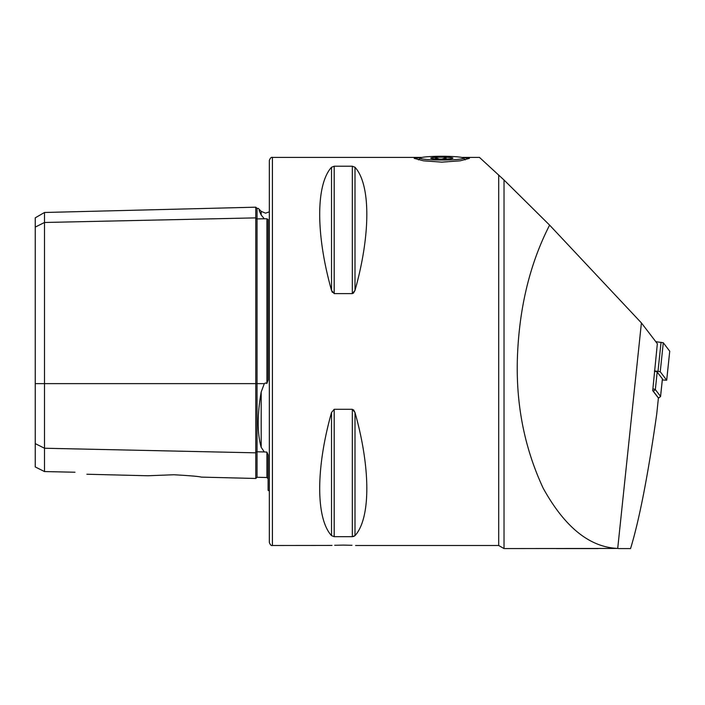 <?xml version="1.0" encoding="UTF-8"?>
<svg xmlns="http://www.w3.org/2000/svg" width="705" height="705" viewBox="0 0 705 705"><rect width="100%" height="100%" fill="white"/><g stroke="black" fill="none" stroke-linecap="round" stroke-linejoin="round"><path stroke-width="1.06" d="M201.269 477.109L255.783 478.475L255.783 217.88A1.234 1.066 180 0 0 257.052 218.92L264.305 218.77L261.194 215.043L259.123 210.434M269.336 491.05L268.103 490.301L268.103 454.884L266.904 452.099L264.305 451.949L261.194 447.322C257.202 433.381 257.202 414.937 261.194 391.989L264.305 383.635L265.556 382.956L266.904 383.458L268.103 379.96L268.103 219.511L266.904 218.797L264.305 218.77M421.978 157.409L414.223 158.369L423.476 160.81L441.824 162.15L460.18 160.81L469.424 158.369L461.669 157.409M617.712 548.437L641.409 322.916L549.609 225.124C530.75 261.89 520.105 304.005 517.673 351.451C515.117 400.616 523.621 446.203 543.185 488.204C564.723 527.128 589.556 547.212 617.712 548.437L504.648 548.578M462.85 157.409L479.479 157.409L504.031 180.013L504.031 548.578L498.699 545.503L355.584 545.503M334.69 545.3L343.256 545.106C327.367 545.529 327.367 545.529 343.256 545.106L351.998 545.3M420.797 157.409L272.421 157.409L272.421 545.503L332.011 545.432M173.853 474.756L147.786 475.76L173.853 474.756C190.024 475.663 199.162 476.448 201.269 477.109C199.189 476.448 190.05 475.663 173.853 474.756M272.421 545.503C271.266 545.89 270.235 544.868 269.336 542.418L269.336 160.484C270.235 158.043 271.266 157.012 272.421 157.409M598.087 548.578L556.245 548.578M353.381 293.236L354.994 290.407L352.333 293.624L334.188 293.624L331.526 290.407L332.372 292.399M334.188 293.624L334.188 166.221L331.526 167.261L334.188 166.221L352.333 166.221L354.994 167.261C370.76 184.481 370.76 234.58 354.994 290.407L354.994 167.261M331.526 290.407C315.761 234.58 315.761 184.481 331.526 167.261L331.526 290.407M331.526 535.65C315.761 518.431 315.761 468.323 331.526 412.495L334.188 409.288L352.333 409.288L354.994 412.495C370.76 468.323 370.76 518.431 354.994 535.65L352.333 536.681L334.188 536.681L331.526 535.65L331.526 412.495M352.333 409.288L352.333 536.681L354.13 536.302M354.994 535.65L354.994 412.495L353.54 409.799M343.256 545.106C359.153 545.529 359.153 545.529 343.256 545.106M618.426 548.578L630.552 548.578C639.303 519.938 648.027 475.152 656.707 414.232L658.408 398.043L652.715 390.614L657.342 343.705L641.409 322.916M504.031 180.013L549.609 225.124M35.25 443.612L44.494 448.239L44.494 471.557L35.25 466.948L35.25 227.098L44.494 222.48L255.783 217.88L255.783 207.182L257.052 208.38L257.052 383.635L264.305 383.635M266.904 452.099L266.904 477.523L257.052 477.276L257.052 451.79A1.234 1.066 180 0 0 255.783 452.83L44.494 448.239L44.494 212.487L35.25 217.827L35.25 227.098M74.986 472.227C89.914 474.817 89.914 474.817 74.986 472.227L44.494 471.557M261.194 215.043C257.202 206.151 257.202 206.151 261.194 215.043L261.194 211.35L265.556 213.157L269.336 211.861M652.9 388.887A6.16 0.643 6 0 1 655.342 389.601L660.559 396.404A6.16 0.643 6 0 1 660.576 396.474A6.16 0.643 6 0 1 660.541 396.536L658.523 398.149A4.309 0.449 -174 0 0 658.532 398.061L653.315 391.249A4.309 0.449 -174 0 0 653.103 391.125M654.443 371.279A6.16 0.643 6 0 1 657.183 372.046L662.4 378.858A6.16 0.643 6 0 1 662.427 378.92A6.16 0.643 6 0 1 662.392 378.982M655.791 341.687L663.29 342.745L669.732 351.222M654.487 370.883L660.241 371.746L666.701 380.198L662.312 379.977M433.223 159.868A21.564 1.877 0 0 0 463.3 157.982A21.564 1.877 0 0 0 450.424 156.422A21.564 1.877 0 0 0 420.347 157.982A21.564 1.877 0 0 0 433.223 159.868M437.4 159.03A11.086 0.969 180 0 1 430.781 158.228A11.086 0.969 180 0 1 446.247 157.259A11.086 0.969 180 0 1 452.866 158.228A11.086 0.969 180 0 1 437.4 159.03M435.478 158.933L435.478 157.814L439.338 159.083M441.841 159.11L446.08 157.709L446.08 159.039M35.25 383.635L257.052 383.635L257.052 451.79L264.305 451.949M261.194 447.322L261.194 391.989M498.699 174.99L498.699 545.503M266.904 383.458L266.904 218.797M352.333 166.221L352.333 293.624M334.188 409.288L334.188 536.681M657.183 372.046L655.342 389.601L653.315 391.249M658.532 398.061L660.559 396.404L662.4 378.858M658.012 371.288L661.061 342.277M660.241 371.746L663.29 342.745M666.692 380.171L669.741 351.169L666.701 380.198M255.783 478.475L257.052 477.276M86.882 474.236L147.786 475.76M261.194 211.35L258.197 208.354L257.052 208.38M266.904 477.523L268.103 478.757M44.494 212.487L255.783 207.182M660.576 396.474L662.427 378.92M463.3 157.982L465.194 159.859M420.347 157.982L418.453 159.859"/></g></svg>
